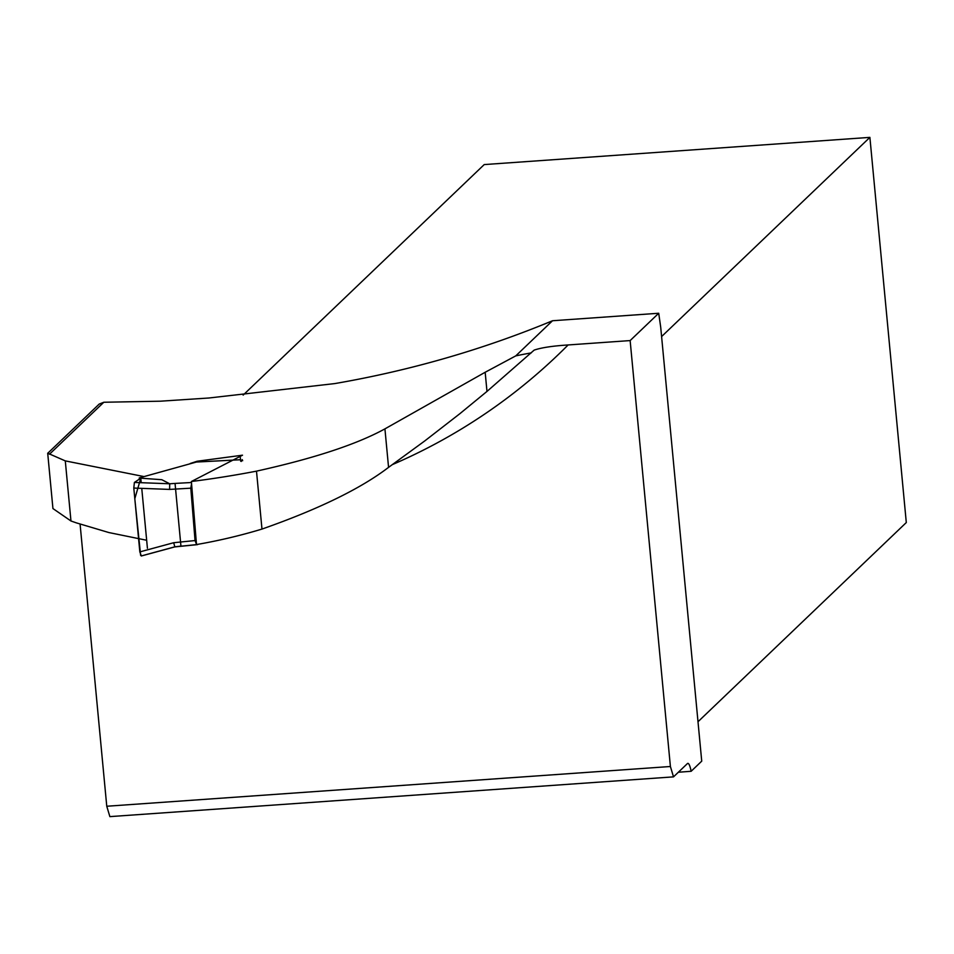 <?xml version="1.0" encoding="UTF-8"?>
<svg xmlns="http://www.w3.org/2000/svg" width="954" height="954" viewBox="0 0 954 954"><rect width="100%" height="100%" fill="white"/><g stroke="black" fill="none" stroke-linecap="round" stroke-linejoin="round"><path stroke-width="1.43" d="M99.192 404.079L103.819 402.254L160.463 401.193L208.962 397.997L334.747 383.591C410.303 370.534 482.903 349.581 552.521 320.747L515.768 355.878L485.169 372.263L384.927 428.871C356.713 444.349 313.902 458.433 256.495 471.145L261.98 529.076C318.469 509.245 360.66 488.675 388.564 467.365L384.927 428.871M197.144 461.247L242.519 455.189L191.384 481.508A1046.943 1021.734 -133.7 0 0 256.495 471.145M190.18 463.513L197.156 461.247L197.18 461.974M143.505 476.475L65.289 460.889L47.7 453.186L52.935 508.554L70.966 520.991L76.368 522.875L108.851 532.547L146.666 540.262M80.088 524.128L106.765 806.249L670.4 766.503L630.141 340.578L568.119 344.954C552.581 345.956 541.264 347.673 534.157 350.118L486.981 391.426L459.78 413.762L424.709 440.975L388.564 467.365M191.384 481.508L196.5 544.555A566.378 552.736 -133.7 0 0 261.98 529.076M552.521 320.747L658.713 313.258L660.717 327.258L701.727 761.149L691.137 771.285A19.843 3.363 86 0 0 687.858 763.367A19.843 3.363 86 0 0 687.405 763.594L673.512 776.866L670.4 766.503M658.713 313.258L630.141 340.578M691.137 771.285L678.354 772.239M698.006 721.737L906.3 522.553L869.893 137.376L484.227 164.577L243.151 395.099M661.599 336.559L869.893 137.376M106.765 806.249L109.877 816.624L673.512 776.866M515.768 355.878A126.536 17.375 174.6 0 1 531.259 352.885M140.81 478.431L139.272 477.918L196.369 462.046M198.682 544.174L196.87 544.495M242.662 460.722L242.233 459.625L241.195 461.474M161.798 479.707L140.787 478.181L134.395 482.438L169.681 483.773L161.798 479.707M197.061 544.567L180.95 546.189L175.047 483.416L169.705 483.797L169.621 489.414L133.798 488.054L134.395 482.438M141.299 555.991L174.844 546.892L173.688 542.719L195.045 540.56L190.8 488.174L169.621 489.414M180.831 546.093L174.844 546.833M174.761 546.857L141.335 555.92L139.833 551.901L133.798 488.054M191.563 483.738L190.8 488.174M195.045 540.56L196.476 544.233M140.632 555.383L134.8 498.715L140.787 478.181L141.216 482.688M141.752 488.353L147.417 548.252M103.819 402.254L49.477 454.223M568.119 344.954A586.233 572.114 46.3 0 1 392.511 464.55M65.289 460.889L70.966 520.991M486.981 391.426L485.169 372.263M240.527 459.745L195.868 462.07M175.047 483.416L191.456 482.509M139.833 551.901L173.688 542.719M240.205 456.656L240.67 461.176M99.252 404.031L48.094 452.947M139.379 479.111L139.26 477.918M195.987 462.046L240.527 459.721M174.809 546.904L197.585 544.627"/></g></svg>
